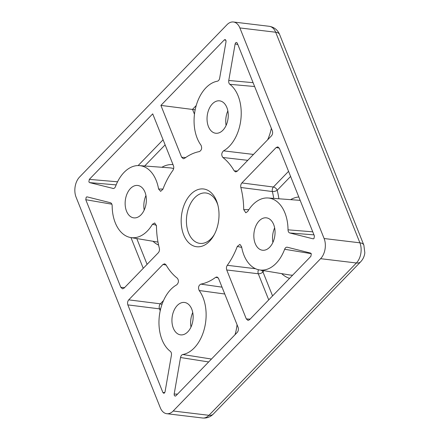 <?xml version="1.0" encoding="UTF-8"?>
<svg xmlns="http://www.w3.org/2000/svg" width="440" height="440" viewBox="0 0 440 440"><rect width="100%" height="100%" fill="white"/><g stroke="black" fill="none" stroke-linecap="round" stroke-linejoin="round"><path stroke-width="0.66" d="M237.853 44.567L235.125 43.929L235.681 42.752L236.561 42.427L237.287 43.159L272.344 130.801C272.921 132.699 272.624 134.382 271.469 135.839L237.204 171.243L235.691 171.924L234.196 170.857L237.391 171.05M111.865 204.198L85.772 199.711L86.207 197.191L87.049 196.856L110.429 202.736C111.507 203.115 112.09 204.16 112.167 205.876A36.251 23.348 96.8 0 0 115.275 222.822A36.251 23.348 96.8 0 0 130.746 237.556L157.988 242.099M225.902 40.266L224.306 39.892L225.192 39.567L225.913 40.293L226.028 41.641L219.665 78.183C219.302 79.882 218.554 80.883 217.415 81.191A36.251 23.348 96.8 0 0 197.175 138.199A36.251 23.348 96.8 0 0 201.003 145.189C202.213 148.11 201.669 150.238 199.375 151.58A67.062 43.197 96.8 0 0 184.536 158.367L183.354 158.757L181.649 157.267L185.719 157.514M311.25 253.666L284.636 249.266C285.28 247.731 286.159 247.049 287.276 247.225L310.602 253.088L311.317 253.814L310.877 256.333L249.524 319.726L248.017 320.408L246.306 318.918L250.102 319.127M284.636 249.266A36.251 23.348 96.8 0 1 259.44 269.929A36.251 23.348 96.8 0 1 243.969 255.195A36.251 23.348 96.8 0 1 241.599 246.697L239.921 244.387L237.309 246.417A67.062 43.197 96.8 0 1 227.304 265.298L255.541 268.73M156.387 225.176L152.449 224.268A36.251 23.348 96.8 0 1 130.746 237.556M162.905 392.546L163.796 393.294L164.511 392.953L165.061 391.776L171.424 355.234C171.661 353.496 171.309 352.215 170.368 351.389A36.251 23.348 96.8 0 1 162.069 339.818A36.251 23.348 96.8 0 1 176.682 284.856C178.767 282.761 178.981 280.55 177.326 278.218A67.062 43.197 96.8 0 1 165.996 264.847L164.676 263.802L162.987 264.462L128.722 299.86L160.341 303.82A3.625 2.195 -82.9 0 0 159.467 308.858L127.848 304.898L162.905 392.546L164.797 392.552M216.524 200.877A29.09 18.739 96.8 0 1 217.63 204.155A29.09 18.739 96.8 0 1 213.889 235.312A29.09 18.739 96.8 0 1 183.662 234.828A29.09 18.739 96.8 0 1 190.707 194.381A29.09 18.739 96.8 0 1 216.524 200.877M214.429 234.316A25.372 16.346 96.8 0 1 199.892 243.386A25.372 16.346 96.8 0 1 188.584 233.002A25.372 16.346 96.8 0 1 189.464 205.838A25.372 16.346 96.8 0 1 205.942 192.995A25.372 16.346 96.8 0 1 217.25 203.379A25.372 16.346 96.8 0 1 217.916 205.249M116.16 184.894L89.59 182.611L88.875 181.891L89.314 179.372L117.563 181.792M218.196 277.794L215.655 277.338L217.014 276.969L218.543 278.438L238.117 327.382C238.689 329.28 238.398 330.957 237.237 332.42L175.885 395.813L175.159 396.154L174.279 395.411L174.163 394.064L177.518 394.125M279.263 148.121L276.144 147.538L277.844 146.883L279.362 148.352L314.418 235.994L313.984 238.513L313.363 238.849M313.225 238.854L289.757 232.964C288.679 232.59 288.101 231.545 288.024 229.823L312.752 231.825M254.634 86.526L229.823 84.315A36.251 23.348 96.8 0 1 238.123 95.887A36.251 23.348 96.8 0 1 223.509 150.849L253.479 154.429M224.769 294.008L199.188 290.516A36.251 23.348 96.8 0 1 203.016 297.506A36.251 23.348 96.8 0 1 182.776 354.514L211.464 359.051M240.851 187.501C240.488 185.713 240.834 184.195 241.885 182.941L273.383 187.022A3.625 2.206 -82.6 0 0 272.338 191.532L240.851 187.501A67.062 43.197 96.8 0 1 243.716 209.622L245.806 212.784L247.742 211.437A36.251 23.348 96.8 0 1 268.081 197.984A36.251 23.348 96.8 0 1 284.916 212.883A36.251 23.348 96.8 0 1 288.024 229.823M113.174 188.524L112.915 188.48C114.032 188.656 114.912 187.974 115.55 186.439A36.251 23.348 96.8 0 1 139.387 165.611A36.251 23.348 96.8 0 1 156.222 180.51A36.251 23.348 96.8 0 1 158.587 189.007L162.965 189.063M226.864 107.52A16.319 10.511 96.8 0 1 226.21 125.197A16.319 10.511 96.8 0 1 215.397 133.199A16.319 10.511 96.8 0 1 208.434 126.566A16.319 10.511 96.8 0 1 208.906 109.307A16.319 10.511 96.8 0 1 219.285 100.815A16.319 10.511 96.8 0 1 226.864 107.52M144.964 192.143A16.319 10.511 96.8 0 1 144.309 209.82A16.319 10.511 96.8 0 1 133.496 217.822A16.319 10.511 96.8 0 1 126.533 211.189A16.319 10.511 96.8 0 1 127.006 193.93A16.319 10.511 96.8 0 1 137.385 185.433A16.319 10.511 96.8 0 1 144.964 192.143M273.658 224.516A16.319 10.511 96.8 0 1 273.004 242.193A16.319 10.511 96.8 0 1 262.19 250.195A16.319 10.511 96.8 0 1 255.228 243.562A16.319 10.511 96.8 0 1 255.701 226.303A16.319 10.511 96.8 0 1 266.079 217.806A16.319 10.511 96.8 0 1 273.658 224.516M191.757 309.139A16.319 10.511 96.8 0 1 191.103 326.81A16.319 10.511 96.8 0 1 180.29 334.818A16.319 10.511 96.8 0 1 173.327 328.185A16.319 10.511 96.8 0 1 173.8 310.926A16.319 10.511 96.8 0 1 184.179 302.429A16.319 10.511 96.8 0 1 191.757 309.139M192.737 312.493A17.204 11.082 -83.2 0 0 190.988 327.063M274.637 227.871A17.204 11.082 -83.2 0 0 272.888 242.44M145.943 195.498A17.204 11.082 -83.2 0 0 144.194 210.067M227.843 110.875A17.204 11.082 -83.2 0 0 226.094 125.45M173.179 411.01L208.967 415.305L356.389 262.983L320.601 258.687L173.179 411.01A14.498 9.339 -83.2 0 1 166.771 413.705A14.498 9.339 -83.2 0 1 160.309 407.77L76.082 197.181A14.498 9.339 -83.2 0 1 79.591 177.018L227.013 24.695A14.498 9.339 -83.2 0 1 233.42 22L269.209 26.296C274.192 27.137 277.668 29.887 279.626 34.54A10.873 5.379 158.2 0 0 275.671 32.23L239.877 27.935L324.11 238.524L359.898 242.82L275.671 32.23A14.498 9.339 -83.2 0 0 269.209 26.296M320.601 258.687A14.498 9.339 -83.2 0 0 324.11 238.524M239.877 27.935A14.498 9.339 -83.2 0 0 233.42 22M247.77 160.325L222.865 157.487A67.062 43.197 96.8 0 1 234.196 170.857M222.865 157.487C221.21 155.155 221.424 152.944 223.509 150.849M229.823 84.315C228.882 83.49 228.531 82.209 228.767 80.471L253.094 82.671M235.125 43.929L228.767 80.471M224.306 39.892L160.903 105.402L181.649 157.267M258.489 269.742A3.625 2.206 -83.2 0 0 258.28 273.763L226.732 269.973L246.306 318.918M226.732 269.973C226.182 268.323 226.375 266.761 227.304 265.298M85.772 199.711L120.83 287.353L122.54 288.844L124.042 288.161L158.306 252.764C159.357 251.51 159.704 249.992 159.34 248.199A67.062 43.197 96.8 0 1 156.475 226.083L154.726 222.959L152.449 224.268M208.654 361.95L180.527 357.522L174.163 394.064M180.527 357.522C180.889 355.823 181.638 354.816 182.776 354.514M199.188 290.516C197.978 287.595 198.523 285.466 200.816 284.125L222.024 287.155M215.655 277.338A67.062 43.197 96.8 0 1 200.816 284.125M276.144 147.538L241.885 182.941M127.848 304.898C127.27 303 127.562 301.323 128.722 299.86M158.587 189.007L160.617 191.356L162.882 189.288A67.062 43.197 96.8 0 1 172.882 170.406C173.811 168.938 174.004 167.382 173.459 165.726L152.713 113.861L89.314 179.372M89.59 182.611L113.438 188.518M243.716 209.622L248.837 209.688M241.736 247.451L237.309 246.417M195.184 109.791L160.903 105.402M261.344 270.248A3.625 1.777 -144.8 0 1 262.983 271.97L272.564 295.916M259.44 269.929L289.63 274.962A37.648 24.25 -83.2 0 0 292.65 275.171M290.576 199.645A41.267 26.582 96.8 0 1 298.81 196.977M300.195 200.442A37.648 24.25 -83.2 0 0 298.601 200.239L268.081 197.984M161.882 167.272A41.267 26.582 96.8 0 1 173.003 164.588M173.652 168.608A37.648 24.25 -83.2 0 0 169.906 167.865L139.387 165.611M138.121 165.566L163.081 139.783M165.115 144.87L144.666 166.001M160.221 310.745L159.467 308.858A3.625 1.793 -21.8 0 0 160.677 308.798M161.97 304.486A3.625 2.112 -135.9 0 0 160.341 303.82L163.537 300.52M166.1 265.029L162.987 264.462M273.746 198.402A68.459 44.094 -83.2 0 0 272.338 191.532A3.625 1.408 -13.9 0 0 277.211 190.267A72.078 46.425 96.8 0 1 278.894 198.781M290.593 176.435L277.211 190.267A3.625 2.112 -135.9 0 0 273.383 187.022L288.558 171.341M313.962 234.856L289.757 232.964M235.043 334.692A37.648 24.25 -83.2 0 0 237.05 324.72M120.83 287.353L124.625 287.568M143.248 268.318L130.961 237.595M158.593 245.102A41.267 26.582 96.8 0 1 152.999 241.269M136.769 238.563L147.087 264.358M268.73 299.882L258.28 273.763A3.625 1.793 -21.8 0 0 262.983 271.97A72.078 46.425 96.8 0 0 263.879 270.672M289.57 278.344A41.267 26.582 96.8 0 1 281.694 273.642M194.469 114.224L192.522 109.357L196.229 105.529M267.647 139.788A37.648 24.25 -83.2 0 0 271.337 128.293M360.695 261.773A10.873 6.341 44.1 0 1 356.389 262.983A14.498 9.339 -83.2 0 0 359.898 242.82A10.873 5.379 -21.8 0 1 363.853 245.13L364.832 252.808C364.425 256.256 363.05 259.243 360.695 261.773L213.274 414.09C210.32 417.07 206.751 418.374 202.56 418A14.498 9.339 -83.2 0 0 208.967 415.305A10.873 6.341 44.1 0 0 213.274 414.09M166.771 413.705L202.56 418M279.626 34.54L363.853 245.13"/></g></svg>
